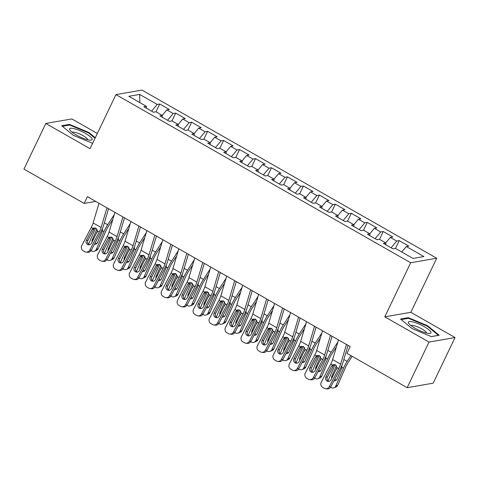 <?xml version="1.0" encoding="UTF-8"?>
<svg xmlns="http://www.w3.org/2000/svg" width="479" height="479" viewBox="0 0 479 479"><rect width="100%" height="100%" fill="white"/><g stroke="black" fill="none" stroke-linecap="round" stroke-linejoin="round"><path stroke-width="0.72" d="M97.333 133.467L71.85 118.93L45.81 123.462L23.95 169.087L84.142 203.425L95.704 201.414M436.728 258.229L141.988 90.088L115.948 94.62L410.689 262.761L436.728 258.229L410.82 312.302L384.781 316.835L429.01 342.066L455.05 337.533L410.82 312.302M455.05 337.533L433.19 383.158L407.15 387.691L429.01 342.066M139.904 102.626L139.652 94.417L128.815 96.303L146.376 106.32L143.88 106.757L153.46 112.218L155.956 111.787L162.345 115.427L159.848 115.864L169.428 121.331L171.925 120.894L178.314 124.54L175.817 124.971L185.397 130.438L187.894 130.001L194.276 133.647L191.78 134.078L201.36 139.545L203.856 139.114L210.245 142.754L207.748 143.191L217.328 148.652L219.825 148.221L226.214 151.861L223.717 152.298L233.297 157.765L235.794 157.328L242.176 160.974L239.68 161.405L249.26 166.872L251.756 166.435L258.145 170.081L255.648 170.512L265.228 175.979L267.725 175.542L274.114 179.188L271.617 179.625L281.197 185.086L283.694 184.654L290.076 188.295L287.58 188.732L297.16 194.199L299.656 193.761L306.045 197.402L303.548 197.839L313.128 203.306L315.625 202.868L322.014 206.515L319.517 206.946L329.097 212.413L331.594 211.975L337.976 215.622L335.48 216.059L345.06 221.52L347.556 221.088L353.945 224.729L351.448 225.166L361.028 230.633L363.525 230.195L369.914 233.836L367.417 234.273L376.997 239.739L379.494 239.302L385.876 242.949L383.38 243.38L392.96 248.846L395.456 248.409L413.024 258.432L423.861 256.546L406.3 246.529L408.797 246.092L399.217 240.626L396.72 241.063L390.331 237.416L392.828 236.985L383.248 231.519L380.751 231.956L374.362 228.309L376.865 227.872L367.285 222.412L364.782 222.843L358.4 219.202L360.897 218.765L351.317 213.299L348.82 213.736L342.431 210.095L344.928 209.658L335.348 204.192L332.851 204.629L326.462 200.982L328.965 200.551L319.385 195.085L316.882 195.522L310.5 191.875L312.997 191.444L303.417 185.978L300.92 186.409L294.531 182.768L297.028 182.331L287.448 176.871L284.951 177.302L278.562 173.661L281.065 173.224L271.485 167.758L268.982 168.195L262.6 164.548L265.097 164.117L255.517 158.651L253.02 159.088L246.631 155.441L249.128 155.01L239.548 149.544L237.051 149.975L230.662 146.334L233.165 145.897L223.585 140.437L221.082 140.868L214.7 137.228L217.197 136.79L207.617 131.324L205.12 131.761L198.731 128.115L201.228 127.683L191.648 122.217L189.151 122.654L182.762 119.008L185.265 118.576L175.685 113.11L173.182 113.541L166.8 109.901L169.297 109.463L159.717 104.003L155.98 111.799M139.652 94.417L157.22 104.434L159.717 104.003M407.15 387.691L346.958 353.352L350.197 346.592L87.382 196.665L84.142 203.425M166.8 109.901L162.231 115.367M173.182 113.541L167.566 120.271M146.376 106.32L146.257 108.11M182.762 119.008L178.2 124.474M189.151 122.654L183.535 129.378M162.345 115.427L162.225 117.217M198.731 128.115L194.169 133.581M205.12 131.761L199.504 138.485M178.314 124.54L178.194 126.33M214.7 137.228L210.131 142.688M221.082 140.868L215.466 147.592M194.276 133.647L194.157 135.437M230.662 146.334L226.1 151.801M237.051 149.975L231.435 156.699M210.245 142.754L210.125 144.544M246.631 155.441L242.069 160.908M253.02 159.088L247.404 165.812M226.214 151.861L226.094 153.651M262.6 164.548L258.031 170.015M268.982 168.195L263.366 174.919M242.176 160.974L242.057 162.764M278.562 173.661L274 179.122M284.951 177.302L279.335 184.026M258.145 170.081L258.025 171.871M294.531 182.768L289.969 188.235M300.92 186.409L295.303 193.133M274.114 179.188L273.994 180.978M310.5 191.875L305.931 197.342M316.882 195.522L311.266 202.246M290.076 188.295L289.957 190.085M326.462 200.982L321.9 206.449M332.851 204.629L327.235 211.353M306.045 197.402L305.925 199.198M342.431 210.095L337.869 215.556M348.82 213.736L343.204 220.46M322.014 206.515L321.894 208.305M358.4 219.202L353.831 224.669M364.782 222.843L359.166 229.567M337.976 215.622L337.857 217.412M374.362 228.309L369.8 233.776M380.751 231.956L375.135 238.68M353.945 224.729L353.825 226.519M390.331 237.416L385.769 242.883M396.72 241.063L391.104 247.787M369.914 233.836L369.794 235.632M406.3 246.529L401.731 251.99M385.876 242.949L385.757 244.739M384.781 316.835L410.689 262.761M45.81 123.462L90.04 148.694L115.948 94.62M157.22 104.434L151.603 111.158M400.51 319.032L411.994 328.504L431.322 336.611L439.165 335.246L427.681 325.774L408.348 317.667L400.51 319.032M95.267 137.772L88.866 132.491L69.539 124.384L61.695 125.749L73.179 135.222L92.615 143.311M399.217 240.626L395.48 248.421M383.248 231.519L379.512 239.314M367.285 222.412L363.549 230.207M351.317 213.299L347.58 221.1M335.348 204.192L331.612 211.987M319.385 195.085L315.649 202.88M303.417 185.978L299.68 193.773M287.448 176.871L283.712 184.666M271.485 167.758L267.749 175.559M255.517 158.651L251.78 166.447M239.548 149.544L235.812 157.34M223.585 140.437L219.849 148.233M207.617 131.324L203.88 139.126M191.648 122.217L187.912 130.013M175.685 113.11L171.949 120.906M408 318.391L408.348 317.667M427.436 326.289L427.681 325.774M69.192 125.115L69.539 124.384M88.621 133.006L88.866 132.491M346.461 344.461L340.605 364.136A9.616 2.832 -60.3 0 1 338.749 368.585L329.253 386.733L330.767 386.912A3.85 3.646 96.9 0 1 327.115 388.912L325.6 388.726A3.85 3.646 -83.1 0 0 329.253 386.733M348.029 345.359L343.048 362.094A14.424 4.251 -60.3 0 1 340.264 368.77L330.767 386.912M338.479 339.904L332.624 359.579A9.616 2.832 -60.3 0 1 330.761 364.034L321.271 382.176A3.85 3.646 -83.1 0 0 322.696 387.385L324.289 388.295A3.85 3.646 -83.1 0 0 325.6 388.726M333.761 365.058L333.45 365.549L331.54 366.112L325.894 376.901L327.408 377.087L333.45 365.549M327.408 377.087A3.078 2.916 -83.1 0 0 328.851 381.404M331.54 366.112L333.366 364.573L335.48 364.83L337.024 367.603L331.007 379.817A3.078 2.916 96.9 0 1 327.037 381.068A3.078 2.916 96.9 0 1 325.894 376.901M335.084 364.645L328.031 380.877M350.921 355.616L347.179 361.376A14.424 4.251 119.7 0 0 343.497 368.207L335.749 386.05L337.725 385.26A3.85 3.449 68.2 0 1 335.959 387.008L333.983 387.798A3.85 3.449 -111.8 0 0 335.749 386.05M352.173 356.328L347.934 362.86A9.616 2.832 119.7 0 0 345.479 367.417L337.725 385.26M341.88 365.327L341.844 367.89L336.911 379.236A3.078 2.76 68.2 0 1 335.498 380.637A3.078 2.76 68.2 0 1 333.995 380.751M333.983 387.798A3.85 3.449 -111.8 0 1 331.109 387.553L330.57 387.248M331.696 378.506A3.078 2.76 68.2 0 1 331.803 376.32L336.426 365.681M336.929 368.291L336.414 369.477M334.731 379.338A3.078 2.76 -111.8 0 0 335.18 379.649A3.078 2.76 -111.8 0 0 336.402 380.021M330.492 335.354L324.642 355.029A9.616 2.832 -60.3 0 1 322.78 359.478L313.29 377.626L314.805 377.805A3.85 3.646 96.9 0 1 311.146 379.805L309.632 379.619A3.85 3.646 -83.1 0 0 313.29 377.626M332.061 336.246L327.085 352.981A14.424 4.251 -60.3 0 1 324.295 359.663L314.805 377.805M322.511 330.797L316.655 350.472A9.616 2.832 -60.3 0 1 314.799 354.921L305.303 373.069A3.85 3.646 -83.1 0 0 306.728 378.278L308.326 379.188A3.85 3.646 -83.1 0 0 309.632 379.619M317.793 355.951L317.481 356.436L315.577 356.999L309.931 367.794L311.446 367.98L317.481 356.436M311.446 367.98A3.078 2.916 -83.1 0 0 312.883 372.291M315.577 356.999L317.397 355.466L319.511 355.723L321.062 358.496L315.038 370.71A3.078 2.916 96.9 0 1 311.069 371.961A3.078 2.916 96.9 0 1 309.931 367.794M314.529 326.247L308.674 345.916A9.616 2.832 -60.3 0 1 306.811 350.371L297.321 368.513L298.836 368.698A3.85 3.646 96.9 0 1 295.184 370.698L293.669 370.512A3.85 3.646 -83.1 0 0 297.321 368.513M316.098 327.139L311.116 343.874A14.424 4.251 -60.3 0 1 308.326 350.55L298.836 368.698M306.542 321.69L300.692 341.365A9.616 2.832 -60.3 0 1 298.83 345.814L289.34 363.962A3.85 3.646 -83.1 0 0 290.759 369.165L292.358 370.075A3.85 3.646 -83.1 0 0 293.669 370.512M301.824 346.844L301.513 347.329L299.609 347.892L293.962 358.687L295.477 358.867L301.513 347.329M295.477 358.867A3.078 2.916 -83.1 0 0 296.92 363.184M299.609 347.892L301.429 346.359L303.542 346.616L305.093 349.389L299.07 361.603A3.078 2.916 96.9 0 1 295.1 362.854A3.078 2.916 96.9 0 1 293.962 358.687M319.116 355.538L312.069 371.764M337.833 342.066L331.217 352.263A14.424 4.251 119.7 0 0 327.534 359.094L319.78 376.943L321.762 376.147A3.85 3.449 68.2 0 1 319.996 377.901L318.014 378.691A3.85 3.449 -111.8 0 0 319.78 376.943M336.378 346.952L331.971 353.753A9.616 2.832 119.7 0 0 329.51 358.304L321.762 376.147M325.918 356.22L325.876 358.783L320.948 370.129A3.078 2.76 68.2 0 1 319.535 371.53A3.078 2.76 68.2 0 1 318.026 371.644M318.014 378.691A3.85 3.449 -111.8 0 1 315.14 378.446L314.607 378.141M315.727 369.393A3.078 2.76 68.2 0 1 315.835 367.213L320.457 356.574M320.966 359.184L320.451 360.364M318.769 370.231A3.078 2.76 -111.8 0 0 319.218 370.542A3.078 2.76 -111.8 0 0 320.433 370.914M303.147 346.431L296.1 362.657M321.87 332.953L315.248 343.156A14.424 4.251 119.7 0 0 311.566 349.987L303.812 367.83L305.794 367.04A3.85 3.449 68.2 0 1 304.027 368.794L302.045 369.584A3.85 3.449 -111.8 0 0 303.812 367.83M320.415 337.845L316.002 344.641A9.616 2.832 119.7 0 0 313.547 349.197L305.794 367.04M309.949 347.113L309.907 349.67L304.979 361.022A3.078 2.76 68.2 0 1 303.566 362.423A3.078 2.76 68.2 0 1 302.057 362.537M302.045 369.584A3.85 3.449 -111.8 0 1 299.171 369.339L298.639 369.034M299.758 360.286A3.078 2.76 68.2 0 1 299.872 358.106L304.494 347.467M304.997 350.077L304.482 351.257M302.8 361.124A3.078 2.76 -111.8 0 0 303.249 361.435A3.078 2.76 -111.8 0 0 304.47 361.801M408.401 322.744A12.502 2.826 25.6 0 0 408.856 323.553A12.502 2.826 25.6 0 0 418.454 330.025A12.502 2.826 25.6 0 0 429.507 333.45A12.502 2.826 25.6 0 0 430.95 332.204A12.502 2.826 25.6 0 0 418.448 323.828A12.502 2.826 25.6 0 0 408.401 322.744M426.478 333.025A8.562 1.934 25.6 0 0 426.436 332.713A8.562 1.934 25.6 0 0 419.017 327.48A8.562 1.934 25.6 0 0 411.084 325.654M401.174 319.583L408.545 318.301L427.274 326.157L438.405 335.33L431.244 336.575M69.587 129.468A12.502 2.826 25.6 0 0 70.048 130.276A12.502 2.826 25.6 0 0 79.64 136.743A12.502 2.826 25.6 0 0 90.699 140.167A12.502 2.826 25.6 0 0 92.136 138.928A12.502 2.826 25.6 0 0 79.634 130.545A12.502 2.826 25.6 0 0 69.587 129.468M87.663 139.748A8.562 1.934 25.6 0 0 87.621 139.431A8.562 1.934 25.6 0 0 80.209 134.198A8.562 1.934 25.6 0 0 72.275 132.372M62.36 126.3L69.73 125.019L88.459 132.875L95.022 138.287M298.561 317.134L292.705 336.809A9.616 2.832 -60.3 0 1 290.849 341.258L281.353 359.406L282.867 359.591A3.85 3.646 96.9 0 1 279.215 361.585L277.7 361.406A3.85 3.646 -83.1 0 0 281.353 359.406M300.129 318.032L295.148 334.767A14.424 4.251 -60.3 0 1 292.364 341.443L282.867 359.591M290.579 312.583L284.724 332.252A9.616 2.832 -60.3 0 1 282.861 336.707L273.371 354.849A3.85 3.646 -83.1 0 0 274.796 360.058L276.389 360.968A3.85 3.646 -83.1 0 0 277.7 361.406M285.861 337.737L285.55 338.222L283.64 338.785L277.994 349.58L279.508 349.76L285.55 338.222M279.508 349.76A3.078 2.916 -83.1 0 0 280.951 354.077M283.64 338.785L285.466 337.246L287.58 337.509L289.124 340.282L283.107 352.49A3.078 2.916 96.9 0 1 279.137 353.741A3.078 2.916 96.9 0 1 277.994 349.58M282.592 308.027L276.742 327.702A9.616 2.832 -60.3 0 1 274.88 332.151L265.39 350.299L266.905 350.478A3.85 3.646 96.9 0 1 263.246 352.478L261.732 352.293A3.85 3.646 -83.1 0 0 265.39 350.299M284.161 308.925L279.185 325.66A14.424 4.251 -60.3 0 1 276.395 332.336L266.905 350.478M274.611 303.476L268.755 323.145A9.616 2.832 -60.3 0 1 266.899 327.6L257.403 345.742A3.85 3.646 -83.1 0 0 258.828 350.951L260.426 351.861A3.85 3.646 -83.1 0 0 261.732 352.293M269.893 328.624L269.581 329.115L267.677 329.678L262.031 340.467L263.546 340.653L269.581 329.115M263.546 340.653A3.078 2.916 -83.1 0 0 264.983 344.97M267.677 329.678L269.497 328.139L271.611 328.402L273.162 331.169L267.138 343.383A3.078 2.916 96.9 0 1 263.169 344.635A3.078 2.916 96.9 0 1 262.031 340.467M287.184 337.324L280.131 353.55M305.901 323.846L299.279 334.049A14.424 4.251 119.7 0 0 295.597 340.88L287.849 358.723L289.831 357.933A3.85 3.449 68.2 0 1 288.059 359.681L286.083 360.477A3.85 3.449 -111.8 0 0 287.849 358.723M304.446 328.738L300.034 335.534A9.616 2.832 119.7 0 0 297.579 340.09L289.831 357.933M293.98 338.006L293.944 340.563L289.011 351.909A3.078 2.76 68.2 0 1 287.598 353.31A3.078 2.76 68.2 0 1 286.095 353.424M286.083 360.477A3.85 3.449 -111.8 0 1 283.209 360.232L282.67 359.927M283.796 351.179A3.078 2.76 68.2 0 1 283.903 348.999L288.526 338.354M289.029 340.964L288.514 342.15M286.831 352.011A3.078 2.76 -111.8 0 0 287.28 352.328A3.078 2.76 -111.8 0 0 288.502 352.694M271.216 328.211L264.168 344.443M289.933 314.739L283.317 324.942A14.424 4.251 119.7 0 0 279.634 331.773L271.88 349.616L273.862 348.826A3.85 3.449 68.2 0 1 272.096 350.574L270.114 351.364A3.85 3.449 -111.8 0 0 271.88 349.616M288.478 319.631L284.071 326.427A9.616 2.832 119.7 0 0 281.61 330.983L273.862 348.826M278.018 328.893L277.976 331.456L273.048 342.802A3.078 2.76 68.2 0 1 271.635 344.203A3.078 2.76 68.2 0 1 270.126 344.317M270.114 351.364A3.85 3.449 -111.8 0 1 267.24 351.125L266.707 350.82M267.827 342.072A3.078 2.76 68.2 0 1 267.935 339.886L272.557 329.247M273.066 331.857L272.551 333.043M270.869 342.904A3.078 2.76 -111.8 0 0 271.318 343.215A3.078 2.76 -111.8 0 0 272.533 343.587M266.629 298.92L260.774 318.595A9.616 2.832 -60.3 0 1 258.911 323.044L249.421 341.192L250.936 341.371A3.85 3.646 96.9 0 1 247.284 343.371L245.769 343.186A3.85 3.646 -83.1 0 0 249.421 341.192M268.198 299.812L263.216 316.547A14.424 4.251 -60.3 0 1 260.426 323.229L250.936 341.371M258.642 294.363L252.792 314.038A9.616 2.832 -60.3 0 1 250.93 318.487L241.44 336.635A3.85 3.646 -83.1 0 0 242.859 341.844L244.458 342.754A3.85 3.646 -83.1 0 0 245.769 343.186M253.924 319.517L253.613 320.002L251.709 320.565L246.062 331.36L247.577 331.546L253.613 320.002M247.577 331.546A3.078 2.916 -83.1 0 0 249.02 335.857M251.709 320.565L253.529 319.032L255.642 319.289L257.193 322.062L251.17 334.276A3.078 2.916 96.9 0 1 247.2 335.528A3.078 2.916 96.9 0 1 246.062 331.36M255.247 319.104L248.2 335.336M273.97 305.632L267.348 315.829A14.424 4.251 119.7 0 0 263.666 322.666L255.912 340.509L257.894 339.713A3.85 3.449 68.2 0 1 256.127 341.467L254.145 342.257A3.85 3.449 -111.8 0 0 255.912 340.509M272.515 310.518L268.102 317.32A9.616 2.832 119.7 0 0 265.647 321.87L257.894 339.713M262.049 319.786L262.007 322.349L257.079 333.695A3.078 2.76 68.2 0 1 255.666 335.096A3.078 2.76 68.2 0 1 254.157 335.21M254.145 342.257A3.85 3.449 -111.8 0 1 251.271 342.012L250.739 341.707M251.858 332.959A3.078 2.76 68.2 0 1 251.972 330.779L256.594 320.14M257.097 322.75L256.582 323.93M254.9 333.797A3.078 2.76 -111.8 0 0 255.349 334.108A3.078 2.76 -111.8 0 0 256.57 334.48M250.661 289.813L244.805 309.482A9.616 2.832 -60.3 0 1 242.949 313.937L233.453 332.079L234.967 332.264A3.85 3.646 96.9 0 1 231.315 334.264L229.8 334.079A3.85 3.646 -83.1 0 0 233.453 332.079M252.229 290.705L247.248 307.44A14.424 4.251 -60.3 0 1 244.464 314.116L234.967 332.264M242.679 285.256L236.824 304.931A9.616 2.832 -60.3 0 1 234.961 309.38L225.471 327.528A3.85 3.646 -83.1 0 0 226.896 332.731L228.489 333.647A3.85 3.646 -83.1 0 0 229.8 334.079M237.961 310.41L237.65 310.895L235.74 311.458L230.094 322.253L231.608 322.433L237.65 310.895M231.608 322.433A3.078 2.916 -83.1 0 0 233.051 326.75M235.74 311.458L237.566 309.925L239.68 310.182L241.224 312.955L235.207 325.169A3.078 2.916 96.9 0 1 231.237 326.421A3.078 2.916 96.9 0 1 230.094 322.253M239.284 309.997L232.231 326.223M258.001 296.525L251.379 306.722A14.424 4.251 119.7 0 0 247.697 313.553L239.949 331.396L241.931 330.606A3.85 3.449 68.2 0 1 240.159 332.36L238.183 333.15A3.85 3.449 -111.8 0 0 239.949 331.396M256.546 301.411L252.134 308.207A9.616 2.832 119.7 0 0 249.679 312.763L241.931 330.606M246.08 310.679L246.044 313.236L241.111 324.588A3.078 2.76 68.2 0 1 239.698 325.989A3.078 2.76 68.2 0 1 238.195 326.103M238.183 333.15A3.85 3.449 -111.8 0 1 235.309 332.905L234.77 332.6M235.896 323.852A3.078 2.76 68.2 0 1 236.003 321.672L240.626 311.033M241.129 313.643L240.614 314.823M238.931 324.69A3.078 2.76 -111.8 0 0 239.38 325.001A3.078 2.76 -111.8 0 0 240.602 325.367M234.692 280.7L228.842 300.375A9.616 2.832 -60.3 0 1 226.98 304.83L217.49 322.972L219.005 323.157A3.85 3.646 96.9 0 1 215.346 325.151L213.832 324.972A3.85 3.646 -83.1 0 0 217.49 322.972M236.261 281.598L231.285 298.333A14.424 4.251 -60.3 0 1 228.495 305.009L219.005 323.157M226.711 276.149L220.855 295.818A9.616 2.832 -60.3 0 1 218.999 300.273L209.503 318.415A3.85 3.646 -83.1 0 0 210.928 323.624L212.526 324.534A3.85 3.646 -83.1 0 0 213.832 324.972M221.993 301.303L221.681 301.788L219.777 302.351L214.131 313.146L215.646 313.326L221.681 301.788M215.646 313.326A3.078 2.916 -83.1 0 0 217.083 317.643M219.777 302.351L221.597 300.818L223.711 301.075L225.262 303.848L219.238 316.056A3.078 2.916 96.9 0 1 215.269 317.308A3.078 2.916 96.9 0 1 214.131 313.146M223.316 300.89L216.268 317.116M242.033 287.412L235.417 297.615A14.424 4.251 119.7 0 0 231.734 304.446L223.98 322.289L225.962 321.499A3.85 3.449 68.2 0 1 224.196 323.247L222.214 324.044A3.85 3.449 -111.8 0 0 223.98 322.289M240.578 292.304L236.171 299.1A9.616 2.832 119.7 0 0 233.71 303.656L225.962 321.499M230.118 301.572L230.076 304.129L225.148 315.475A3.078 2.76 68.2 0 1 223.735 316.876A3.078 2.76 68.2 0 1 222.226 316.99M222.214 324.044A3.85 3.449 -111.8 0 1 219.34 323.798L218.807 323.493M219.927 314.745A3.078 2.76 68.2 0 1 220.035 312.565L224.657 301.926M225.166 304.53L224.651 305.716M222.969 315.577A3.078 2.76 -111.8 0 0 223.418 315.895A3.078 2.76 -111.8 0 0 224.633 316.26M218.729 271.593L212.874 291.268A9.616 2.832 -60.3 0 1 211.011 295.717L201.521 313.865L203.036 314.044A3.85 3.646 96.9 0 1 199.384 316.044L197.869 315.865A3.85 3.646 -83.1 0 0 201.521 313.865M220.298 272.491L215.316 289.226A14.424 4.251 -60.3 0 1 212.526 295.902L203.036 314.044M210.742 267.043L204.892 286.711A9.616 2.832 -60.3 0 1 203.03 291.166L193.54 309.308A3.85 3.646 -83.1 0 0 194.959 314.517L196.558 315.427A3.85 3.646 -83.1 0 0 197.869 315.865M206.024 292.19L205.713 292.681L203.809 293.244L198.162 304.033L199.677 304.219L205.713 292.681M199.677 304.219A3.078 2.916 -83.1 0 0 201.12 308.536M203.809 293.244L205.629 291.705L207.742 291.968L209.293 294.735L203.27 306.949A3.078 2.916 96.9 0 1 199.3 308.201A3.078 2.916 96.9 0 1 198.162 304.033M207.347 291.777L200.3 308.009M226.07 278.305L219.448 288.508A14.424 4.251 119.7 0 0 215.766 295.339L208.012 313.182L209.994 312.392A3.85 3.449 68.2 0 1 208.227 314.14L206.245 314.931A3.85 3.449 -111.8 0 0 208.012 313.182M224.615 283.197L220.202 289.993A9.616 2.832 119.7 0 0 217.747 294.549L209.994 312.392M214.149 292.459L214.107 295.022L209.179 306.368A3.078 2.76 68.2 0 1 207.766 307.769A3.078 2.76 68.2 0 1 206.257 307.883M206.245 314.931A3.85 3.449 -111.8 0 1 203.371 314.691L202.839 314.386M203.958 305.638A3.078 2.76 68.2 0 1 204.072 303.452L208.694 292.813M209.197 295.423L208.682 296.609M207 306.47A3.078 2.76 -111.8 0 0 207.449 306.782A3.078 2.76 -111.8 0 0 208.67 307.153M202.761 262.486L196.905 282.161A9.616 2.832 -60.3 0 1 195.049 286.61L185.553 304.758L187.067 304.937A3.85 3.646 96.9 0 1 183.415 306.937L181.9 306.752A3.85 3.646 -83.1 0 0 185.553 304.758M204.329 263.384L199.348 280.113A14.424 4.251 -60.3 0 1 196.564 286.795L187.067 304.937M194.779 257.93L188.924 277.604A9.616 2.832 -60.3 0 1 187.061 282.053L177.571 300.201A3.85 3.646 -83.1 0 0 178.996 305.41L180.589 306.321A3.85 3.646 -83.1 0 0 181.9 306.752M190.061 283.083L189.75 283.568L187.84 284.131L182.194 294.926L183.708 295.112L189.75 283.568M183.708 295.112A3.078 2.916 -83.1 0 0 185.151 299.423M187.84 284.131L189.666 282.598L191.78 282.855L193.324 285.628L187.307 297.842A3.078 2.916 96.9 0 1 183.337 299.094A3.078 2.916 96.9 0 1 182.194 294.926M191.384 282.67L184.331 298.902M210.101 269.198L203.479 279.395A14.424 4.251 119.7 0 0 199.797 286.232L192.049 304.075L194.031 303.279A3.85 3.449 68.2 0 1 192.259 305.033L190.283 305.824A3.85 3.449 -111.8 0 0 192.049 304.075M208.646 274.084L204.234 280.886A9.616 2.832 119.7 0 0 201.779 285.436L194.031 303.279M198.18 283.352L198.144 285.915L193.211 297.261A3.078 2.76 68.2 0 1 191.798 298.662A3.078 2.76 68.2 0 1 190.295 298.776M190.283 305.824A3.85 3.449 -111.8 0 1 187.409 305.578L186.87 305.273M187.996 296.525A3.078 2.76 68.2 0 1 188.103 294.346L192.726 283.706M193.229 286.316L192.714 287.502M191.031 297.363A3.078 2.76 -111.8 0 0 191.48 297.675A3.078 2.76 -111.8 0 0 192.702 298.046M186.792 253.379L180.942 273.048A9.616 2.832 -60.3 0 1 179.08 277.503L169.59 295.645L171.105 295.83A3.85 3.646 96.9 0 1 167.446 297.83L165.932 297.645A3.85 3.646 -83.1 0 0 169.59 295.645M188.361 254.271L183.385 271.006A14.424 4.251 -60.3 0 1 180.595 277.682L171.105 295.83M178.811 248.823L172.955 268.497A9.616 2.832 -60.3 0 1 171.099 272.946L161.603 291.094A3.85 3.646 -83.1 0 0 163.028 296.297L164.626 297.214A3.85 3.646 -83.1 0 0 165.932 297.645M174.093 273.976L173.781 274.461L171.877 275.024L166.231 285.819L167.746 286.005L173.781 274.461M167.746 286.005A3.078 2.916 -83.1 0 0 169.183 290.316M171.877 275.024L173.697 273.491L175.811 273.748L177.362 276.521L171.338 288.735A3.078 2.916 96.9 0 1 167.369 289.987A3.078 2.916 96.9 0 1 166.231 285.819M175.416 273.563L168.368 289.789M194.133 260.091L187.517 270.288A14.424 4.251 119.7 0 0 183.834 277.119L176.08 294.962L178.062 294.172A3.85 3.449 68.2 0 1 176.296 295.926L174.314 296.717A3.85 3.449 -111.8 0 0 176.08 294.962M192.678 264.977L188.271 271.773A9.616 2.832 119.7 0 0 185.81 276.329L178.062 294.172M182.218 274.245L182.176 276.802L177.248 288.154A3.078 2.76 68.2 0 1 175.835 289.555A3.078 2.76 68.2 0 1 174.326 289.669M174.314 296.717A3.85 3.449 -111.8 0 1 171.44 296.471L170.907 296.166M172.027 287.418A3.078 2.76 68.2 0 1 172.135 285.239L176.757 274.599M177.266 277.209L176.751 278.389M175.069 288.256A3.078 2.76 -111.8 0 0 175.518 288.568A3.078 2.76 -111.8 0 0 176.733 288.933M170.829 244.266L164.974 263.941A9.616 2.832 -60.3 0 1 163.111 268.396L153.621 286.538L155.136 286.723A3.85 3.646 96.9 0 1 151.484 288.717L149.969 288.538A3.85 3.646 -83.1 0 0 153.621 286.538M172.398 245.164L167.416 261.899A14.424 4.251 -60.3 0 1 164.626 268.575L155.136 286.723M162.842 239.716L156.992 259.39A9.616 2.832 -60.3 0 1 155.13 263.839L145.64 281.987A3.85 3.646 -83.1 0 0 147.059 287.19L148.658 288.101A3.85 3.646 -83.1 0 0 149.969 288.538M158.124 264.869L157.813 265.354L155.909 265.917L150.262 276.712L151.777 276.892L157.813 265.354M151.777 276.892A3.078 2.916 -83.1 0 0 153.22 281.209M155.909 265.917L157.729 264.384L159.842 264.642L161.393 267.414L155.37 279.628A3.078 2.916 96.9 0 1 151.4 280.874A3.078 2.916 96.9 0 1 150.262 276.712M159.447 264.456L152.4 280.682M178.17 250.978L171.548 261.181A14.424 4.251 119.7 0 0 167.866 268.012L160.112 285.855L162.094 285.065A3.85 3.449 68.2 0 1 160.327 286.813L158.345 287.61A3.85 3.449 -111.8 0 0 160.112 285.855M176.715 255.87L172.302 262.666A9.616 2.832 119.7 0 0 169.847 267.222L162.094 285.065M166.249 265.138L166.207 267.695L161.279 279.041A3.078 2.76 68.2 0 1 159.866 280.443A3.078 2.76 68.2 0 1 158.357 280.556M158.345 287.61A3.85 3.449 -111.8 0 1 155.471 287.364L154.939 287.059M156.058 278.311A3.078 2.76 68.2 0 1 156.172 276.132L160.794 265.492M161.297 268.096L160.782 269.282M159.1 279.143A3.078 2.76 -111.8 0 0 159.549 279.461A3.078 2.76 -111.8 0 0 160.77 279.826M154.861 235.159L149.005 254.834A9.616 2.832 -60.3 0 1 147.149 259.283L137.653 277.431L139.167 277.61A3.85 3.646 96.9 0 1 135.515 279.61L134 279.431A3.85 3.646 -83.1 0 0 137.653 277.431M156.429 236.057L151.448 252.792A14.424 4.251 -60.3 0 1 148.664 259.468L139.167 277.61M146.879 230.609L141.024 250.278A9.616 2.832 -60.3 0 1 139.161 254.732L129.671 272.874A3.85 3.646 -83.1 0 0 131.096 278.083L132.689 278.994A3.85 3.646 -83.1 0 0 134 279.431M142.161 255.756L141.85 256.247L139.94 256.81L134.294 267.599L135.808 267.785L141.85 256.247M135.808 267.785A3.078 2.916 -83.1 0 0 137.251 272.102M139.94 256.81L141.766 255.271L143.88 255.535L145.424 258.301L139.407 270.515A3.078 2.916 96.9 0 1 135.437 271.767A3.078 2.916 96.9 0 1 134.294 267.599M143.484 255.343L136.431 271.575M162.201 241.871L155.579 252.074A14.424 4.251 119.7 0 0 151.897 258.905L144.149 276.748L146.131 275.958A3.85 3.449 68.2 0 1 144.359 277.706L142.383 278.497A3.85 3.449 -111.8 0 0 144.149 276.748M160.746 246.763L156.334 253.559A9.616 2.832 119.7 0 0 153.879 258.115L146.131 275.958M150.28 256.026L150.244 258.588L145.311 269.934A3.078 2.76 68.2 0 1 143.898 271.336A3.078 2.76 68.2 0 1 142.395 271.449M142.383 278.497A3.85 3.449 -111.8 0 1 139.509 278.257L138.97 277.952M140.096 269.204A3.078 2.76 68.2 0 1 140.203 267.019L144.826 256.379M145.329 258.989L144.814 260.175M143.131 270.036A3.078 2.76 -111.8 0 0 143.58 270.348A3.078 2.76 -111.8 0 0 144.802 270.719M138.892 226.052L133.042 245.727A9.616 2.832 -60.3 0 1 131.18 250.176L121.69 268.324L123.205 268.503A3.85 3.646 96.9 0 1 119.546 270.503L118.032 270.318A3.85 3.646 -83.1 0 0 121.69 268.324M140.461 226.95L135.485 243.685A14.424 4.251 -60.3 0 1 132.695 250.361L123.205 268.503M130.911 221.496L125.055 241.171A9.616 2.832 -60.3 0 1 123.199 245.619L113.703 263.767A3.85 3.646 -83.1 0 0 115.128 268.976L116.726 269.887A3.85 3.646 -83.1 0 0 118.032 270.318M126.193 246.649L125.881 247.134L123.977 247.697L118.331 258.492L119.846 258.678L125.881 247.134M119.846 258.678A3.078 2.916 -83.1 0 0 121.283 262.995M123.977 247.697L125.797 246.164L127.911 246.422L129.462 249.194L123.438 261.408A3.078 2.916 96.9 0 1 119.469 262.66A3.078 2.916 96.9 0 1 118.331 258.492M127.516 246.236L120.468 262.468M146.233 232.764L139.617 242.961A14.424 4.251 119.7 0 0 135.934 249.798L128.18 267.641L130.162 266.851A3.85 3.449 68.2 0 1 128.396 268.599L126.414 269.39A3.85 3.449 -111.8 0 0 128.18 267.641M144.778 237.65L140.371 244.452A9.616 2.832 119.7 0 0 137.91 249.002L130.162 266.851M134.318 246.919L134.276 249.481L129.348 260.827A3.078 2.76 68.2 0 1 127.935 262.229A3.078 2.76 68.2 0 1 126.426 262.342M126.414 269.39A3.85 3.449 -111.8 0 1 123.54 269.144L123.007 268.839M124.127 260.097A3.078 2.76 68.2 0 1 124.235 257.912L128.857 247.272M129.366 249.882L128.851 251.068M127.169 260.929A3.078 2.76 -111.8 0 0 127.618 261.241A3.078 2.76 -111.8 0 0 128.833 261.612M122.929 216.945L117.074 236.614A9.616 2.832 -60.3 0 1 115.211 241.069L105.721 259.211L107.236 259.396A3.85 3.646 96.9 0 1 103.584 261.396L102.069 261.211A3.85 3.646 -83.1 0 0 105.721 259.211M124.498 217.837L119.516 234.572A14.424 4.251 -60.3 0 1 116.726 241.248L107.236 259.396M114.942 212.389L109.092 232.064A9.616 2.832 -60.3 0 1 107.23 236.512L97.74 254.66A3.85 3.646 -83.1 0 0 99.159 259.863L100.758 260.78A3.85 3.646 -83.1 0 0 102.069 261.211M110.224 237.542L109.913 238.027L108.009 238.59L102.362 249.385L103.877 249.571L109.913 238.027M103.877 249.571A3.078 2.916 -83.1 0 0 105.32 253.882M108.009 238.59L109.829 237.057L111.942 237.315L113.493 240.087L107.47 252.301A3.078 2.916 96.9 0 1 103.5 253.553A3.078 2.916 96.9 0 1 102.362 249.385M111.547 237.129L104.5 253.355M130.27 223.657L123.648 233.854A14.424 4.251 119.7 0 0 119.966 240.686L112.212 258.528L114.194 257.738A3.85 3.449 68.2 0 1 112.427 259.492L110.445 260.283A3.85 3.449 -111.8 0 0 112.212 258.528M128.815 228.543L124.402 235.339A9.616 2.832 119.7 0 0 121.947 239.895L114.194 257.738M118.349 237.812L118.307 240.368L113.379 251.72A3.078 2.76 68.2 0 1 111.966 253.122A3.078 2.76 68.2 0 1 110.457 253.235M110.445 260.283A3.85 3.449 -111.8 0 1 107.571 260.037L107.039 259.732M108.158 250.984A3.078 2.76 68.2 0 1 108.272 248.805L112.894 238.165M113.397 240.775L112.882 241.955M111.2 251.822A3.078 2.76 -111.8 0 0 111.649 252.134A3.078 2.76 -111.8 0 0 112.87 252.505M106.961 207.838L101.105 227.507A9.616 2.832 -60.3 0 1 99.249 231.962L89.753 250.104L91.267 250.289A3.85 3.646 96.9 0 1 87.615 252.283L86.1 252.104A3.85 3.646 -83.1 0 0 89.753 250.104M108.529 208.73L103.548 225.465A14.424 4.251 -60.3 0 1 100.764 232.141L91.267 250.289M98.979 203.282L93.124 222.957A9.616 2.832 -60.3 0 1 91.261 227.405L81.771 245.553A3.85 3.646 -83.1 0 0 83.196 250.757L84.789 251.667A3.85 3.646 -83.1 0 0 86.1 252.104M94.261 228.435L93.95 228.92L92.04 229.483L86.394 240.278L87.908 240.458L93.95 228.92M87.908 240.458A3.078 2.916 -83.1 0 0 89.351 244.775M92.04 229.483L93.866 227.95L95.98 228.208L97.524 230.98L91.507 243.194A3.078 2.916 96.9 0 1 87.537 244.44A3.078 2.916 96.9 0 1 86.394 240.278M95.584 228.022L88.531 244.248M114.301 214.544L107.679 224.747A14.424 4.251 119.7 0 0 103.997 231.579L96.249 249.421L98.231 248.631A3.85 3.449 68.2 0 1 96.459 250.385L94.483 251.176A3.85 3.449 -111.8 0 0 96.249 249.421M112.846 219.436L108.434 226.232A9.616 2.832 119.7 0 0 105.979 230.788L98.231 248.631M102.38 228.705L102.344 231.261L97.411 242.613A3.078 2.76 68.2 0 1 95.998 244.009A3.078 2.76 68.2 0 1 94.495 244.122M94.483 251.176A3.85 3.449 -111.8 0 1 91.609 250.93L91.07 250.625M92.196 241.877A3.078 2.76 68.2 0 1 92.303 239.698L96.926 229.058M97.429 231.662L96.914 232.848M95.231 242.709A3.078 2.76 -111.8 0 0 95.68 243.027A3.078 2.76 -111.8 0 0 96.902 243.392M337.024 367.603L338.749 368.585M330.761 364.034L332.486 365.01M332.624 359.579L340.605 364.136M343.497 368.207L342.018 367.363M347.179 361.376L343.832 359.46M331.803 376.32L333.109 375.799M321.062 358.496L322.78 359.478M314.799 354.921L316.517 355.903M316.655 350.472L324.642 355.029M305.093 349.389L306.811 350.371M298.83 345.814L300.549 346.796M300.692 341.365L308.674 345.916M327.534 359.094L326.049 358.25M331.217 352.263L327.864 350.353M315.835 367.213L317.14 366.692M311.566 349.987L310.081 349.143M315.248 343.156L311.901 341.246M299.872 358.106L301.171 357.585M289.124 340.282L290.849 341.258M282.861 336.707L284.586 337.689M284.724 332.252L292.705 336.809M273.162 331.169L274.88 332.151M266.899 327.6L268.617 328.576M268.755 323.145L276.742 327.702M295.597 340.88L294.118 340.036M299.279 334.049L295.932 332.139M283.903 348.999L285.209 348.478M279.634 331.773L278.149 330.929M283.317 324.942L279.964 323.026M267.935 339.886L269.24 339.366M257.193 322.062L258.911 323.044M250.93 318.487L252.649 319.469M252.792 314.038L260.774 318.595M263.666 322.666L262.181 321.816M267.348 315.829L264.001 313.919M251.972 330.779L253.271 330.259M241.224 312.955L242.949 313.937M234.961 309.38L236.686 310.362M236.824 304.931L244.805 309.482M247.697 313.553L246.218 312.709M251.379 306.722L248.032 304.812M236.003 321.672L237.309 321.152M225.262 303.848L226.98 304.83M218.999 300.273L220.717 301.255M220.855 295.818L228.842 300.375M231.734 304.446L230.249 303.602M235.417 297.615L232.064 295.705M220.035 312.565L221.34 312.045M209.293 294.735L211.011 295.717M203.03 291.166L204.749 292.148M204.892 286.711L212.874 291.268M215.766 295.339L214.281 294.495M219.448 288.508L216.101 286.598M204.072 303.452L205.371 302.938M193.324 285.628L195.049 286.61M187.061 282.053L188.786 283.035M188.924 277.604L196.905 282.161M199.797 286.232L198.318 285.382M203.479 279.395L200.132 277.485M188.103 294.346L189.409 293.825M177.362 276.521L179.08 277.503M171.099 272.946L172.817 273.928M172.955 268.497L180.942 273.048M183.834 277.119L182.349 276.275M187.517 270.288L184.164 268.378M172.135 285.239L173.44 284.718M161.393 267.414L163.111 268.396M155.13 263.839L156.849 264.821M156.992 259.39L164.974 263.941M167.866 268.012L166.381 267.168M171.548 261.181L168.201 259.271M156.172 276.132L157.471 275.611M145.424 258.301L147.149 259.283M139.161 254.732L140.886 255.714M141.024 250.278L149.005 254.834M151.897 258.905L150.418 258.061M155.579 252.074L152.232 250.164M140.203 267.019L141.509 266.504M129.462 249.194L131.18 250.176M123.199 245.619L124.917 246.601M125.055 241.171L133.042 245.727M135.934 249.798L134.449 248.948M139.617 242.961L136.264 241.051M124.235 257.912L125.54 257.391M113.493 240.087L115.211 241.069M107.23 236.512L108.949 237.494M109.092 232.064L117.074 236.614M119.966 240.686L118.481 239.841M123.648 233.854L120.301 231.944M108.272 248.805L109.571 248.284M97.524 230.98L99.249 231.962M91.261 227.405L92.986 228.387M93.124 222.957L101.105 227.507M103.997 231.579L102.518 230.734M107.679 224.747L104.332 222.837M92.303 239.698L93.609 239.177"/></g></svg>

